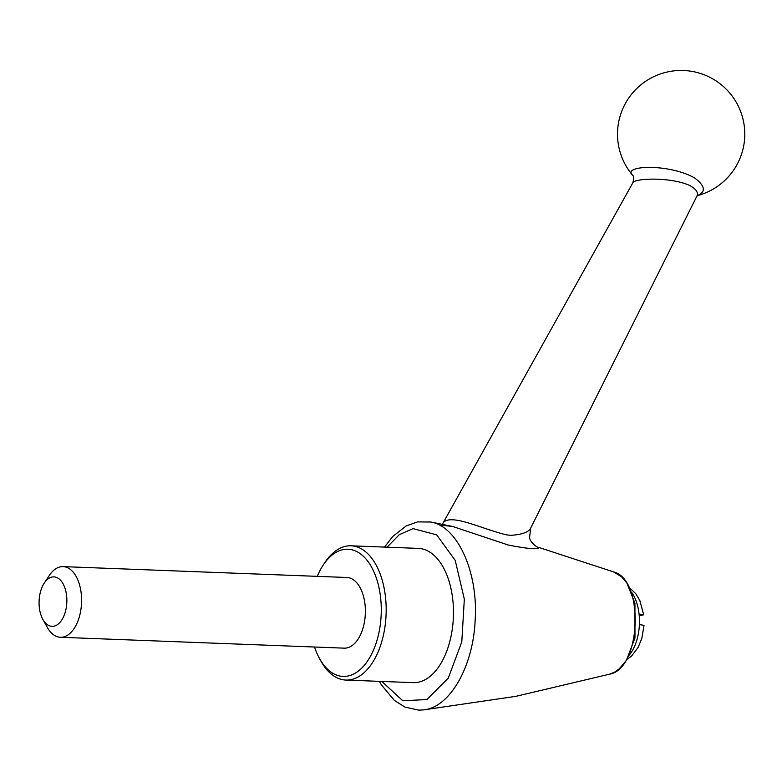 <?xml version="1.0" encoding="UTF-8"?>
<svg xmlns="http://www.w3.org/2000/svg" width="782" height="782" viewBox="0 0 782 782"><rect width="100%" height="100%" fill="white"/><g stroke="black" fill="none" stroke-linecap="round" stroke-linejoin="round"><path stroke-width="1.17" d="M317.248 576.354A63.645 35.679 92.2 0 1 323.191 565.093A63.645 35.679 92.2 0 1 372.799 569.462A63.645 35.679 92.2 0 1 369.397 658.141A63.645 35.679 92.2 0 1 319.603 658.698A63.645 35.679 92.2 0 1 314.54 647.017M63.098 566.618L346.885 577.487A35.356 19.824 92.2 0 1 365.341 613.577A35.356 19.824 92.2 0 1 344.178 648.151L60.39 637.281A35.356 19.824 -87.8 0 0 81.563 598.338A35.356 19.824 -87.8 0 0 63.098 566.618A35.356 19.824 -87.8 0 0 49.325 575.435L44.271 583.049A24.75 13.88 -87.8 0 0 42.883 619.452A24.75 13.88 -87.8 0 0 58.474 623.841A24.75 13.88 -87.8 0 0 66.841 599.08A24.75 13.88 -87.8 0 0 58.63 578.572A24.75 13.88 -87.8 0 0 44.271 583.049M42.883 619.452L47.331 627.438A35.356 19.824 -87.8 0 0 60.39 637.281M639.246 615.942L643.694 614.779L639.06 614.036A38.895 21.808 92.2 0 1 639.393 624.583L644.016 625.346L641.846 638.259L638.171 647.369L631.582 656.039L626.988 659.402M689.626 185.422C669.754 176.595 633.879 178.335 632.814 182.841L442.407 524.194C448.076 511.477 482.924 529.58 506.726 534.898L510.959 535.338C522.288 534.507 528.857 532.092 530.675 528.094L696.84 196.282C698.629 192.695 696.224 189.078 689.626 185.422M323.191 565.093L324.872 562.551A67.184 37.663 92.2 0 1 351.03 545.807A67.184 37.663 92.2 0 1 386.093 614.378A67.184 37.663 92.2 0 1 345.888 680.066A67.184 37.663 92.2 0 1 321.089 661.367L319.603 658.698M351.03 545.807L418.321 548.387A67.184 37.663 92.2 0 1 453.413 608.65A67.184 37.663 92.2 0 1 413.179 682.647L345.888 680.066M697.212 195.696A63.645 63.645 0 0 0 683.106 70.497A63.645 63.645 0 0 0 632.765 175.451C621.211 165.432 668.414 163.164 694.572 177.925C705.286 186.028 706.185 191.922 697.27 195.627M508.329 545.044L452.592 526.452L430.755 522.014C457.509 526.218 478.281 572.013 475.163 619.979C473.305 666.518 449.797 707.602 423.57 709.89L515.924 696.332L609.51 674.182C641.299 669.128 644.661 579.286 613.459 571.857L538.837 547.439C538.427 549.736 528.261 548.944 508.329 545.044M419.426 521.907L430.755 522.014L417.608 521.887L406.151 525.963L392.74 536.481L384.509 547.087M381.87 681.445L402.75 700.731L426.855 699.577L448.233 678.209L461.791 641.866L464.332 599.168L455.222 560.401L436.659 534.839L413.023 528.622L399.319 534.663L387.022 547.185M639.393 624.583A38.895 21.808 92.2 0 1 629.363 655.023M631.758 592.463A38.895 21.808 92.2 0 1 639.06 614.036M629.725 587.917L635.786 593.675L639.813 600.449L643.694 614.779M632.775 175.461L632.765 175.451C633.889 176.351 633.899 178.814 632.814 182.841L632.814 182.841M697.114 195.617L696.84 196.282M538.837 547.439C537.762 548.123 529.59 541.994 529.561 537.4L530.675 528.094M440.823 525.866C439.337 525.191 443.257 525.387 452.592 526.452L452.592 526.452M609.51 674.182L614.496 672.178L619.129 668.952L626.362 660.419L634.964 638.014L634.935 603.186L626.89 583.049L621.602 576.823L613.459 571.857M379.368 681.347L381.372 684.837L394.294 700.34L405.027 707.124L418.79 710.144L423.57 709.89"/></g></svg>

